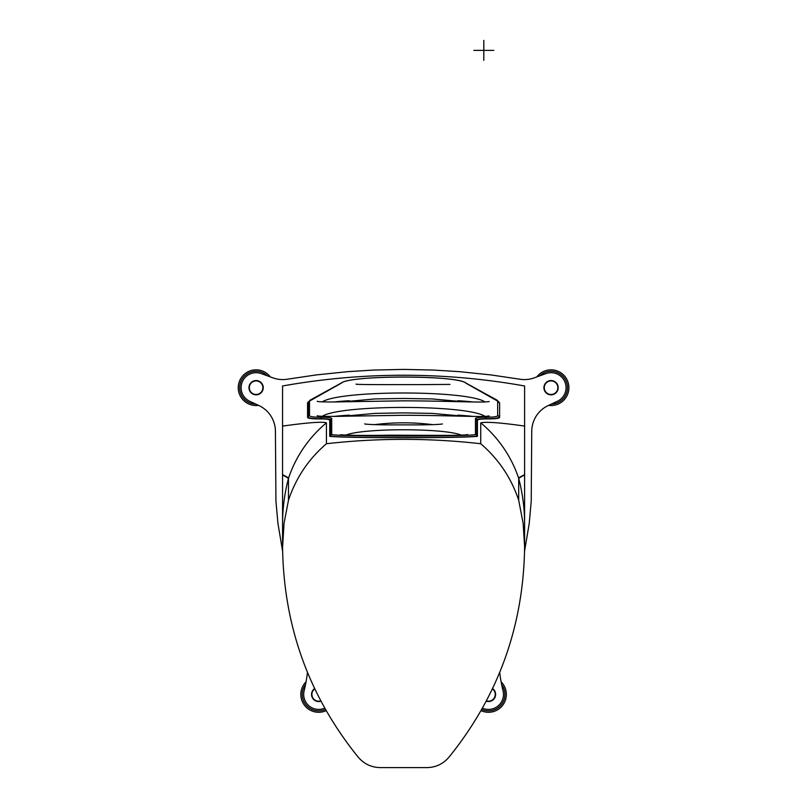<?xml version="1.0" encoding="UTF-8"?>
<svg xmlns="http://www.w3.org/2000/svg" width="808" height="808" viewBox="0 0 808 808"><rect width="100%" height="100%" fill="white"/><g stroke="black" fill="none" stroke-linecap="round" stroke-linejoin="round"><path stroke-width="1.21" d="M524.604 474.72L518.696 478.366A49.975 3.313 161.6 0 1 524.604 474.72L524.604 385.982A690.8 689.123 -90 0 0 282.568 385.982L282.568 426.079C308 422.564 322.624 421.493 326.432 422.847A122.806 122.503 180 0 0 288.476 478.366L288.476 500.223C295.96 477.821 308.616 458.995 326.432 443.733L326.432 422.847M524.604 474.932L524.604 547.279C523.493 626.23 498.253 696.223 448.905 757.258C443.127 763.944 435.865 767.398 427.099 767.6L380.073 767.6C371.316 767.388 364.044 763.934 358.277 757.248C308.969 696.264 283.729 626.321 282.568 547.44L284.042 523.271L288.476 500.223M326.432 443.733C377.871 437.906 429.3 437.906 480.73 443.733C498.546 458.995 511.201 477.821 518.696 500.223L523.119 523.271L524.604 546.693M524.604 426.079C500.697 422.675 486.073 421.604 480.73 422.847L480.73 443.733M498.405 401.586L499.617 402.818L499.617 417.261C499.637 418.392 495.375 418.948 486.84 418.928C480.568 418.968 477.437 419.433 477.437 420.311L477.437 435.926C482.528 438.33 325.18 438.279 329.725 435.956L329.725 420.311C329.735 419.433 326.604 418.968 320.321 418.928C311.787 418.948 307.535 418.392 307.555 417.261L307.555 402.818L308.757 401.586M282.568 474.932L288.476 478.366A180.346 179.911 180 0 0 282.568 524.038L282.568 426.079M524.604 475.144A49.975 3.373 -14.7 0 0 518.696 478.366L518.696 500.223M459.641 400.97L461.348 401.253M345.824 401.253L347.521 400.97M457.813 400.707A82.113 5.727 180 0 1 473.326 401.99M333.845 401.99A82.113 5.727 180 0 1 349.349 400.707M459.641 415.413L461.348 415.696M345.824 415.696L347.521 415.413M457.813 415.15A82.113 5.727 180 0 1 473.326 416.433M333.845 416.433A82.113 5.727 180 0 1 349.349 415.15M317.918 401.596L317.494 401.324C317.079 400.96 313.948 402.485 345.168 401.768L403.586 400.839C450.965 400.95 483.548 402.919 488.567 401.556L489.244 401.596M322.23 401.879C340.118 390.032 467.044 390.032 484.941 401.879M475.447 434.32C479.891 436.684 326.765 436.724 331.714 434.29L331.714 418.675C331.654 417.756 328.422 417.271 322.008 417.221C313.746 417.241 309.575 416.686 309.494 415.565L309.494 401.121L341.41 383.093C348.43 375.074 458.732 375.074 465.751 383.093L497.667 401.121L497.667 415.565C497.587 416.686 493.415 417.241 485.154 417.221C478.75 417.271 475.508 417.756 475.447 418.675L475.447 434.32A1.424 1.424 180 0 1 476.73 435.734L476.73 420.089C476.791 419.19 479.952 418.726 486.224 418.685C494.597 418.685 498.819 418.12 498.9 416.979L498.9 417.978M317.918 416.039L317.494 415.767C317.079 415.403 313.948 416.928 345.168 416.211L403.586 415.282C450.965 415.393 483.548 417.362 488.567 415.999L489.244 416.039M322.23 416.322C340.118 404.475 467.044 404.475 484.941 416.322M374.346 424.665C393.839 422.21 413.322 422.21 432.815 424.665M345.693 435.189C362.418 427.957 444.733 427.957 461.469 435.189M331.714 434.29L330.442 435.734C325.412 438.279 481.255 438.239 476.73 435.734L476.73 436.593M309.494 401.121A1.424 1.424 -0 0 0 308.262 402.536L308.262 416.979C308.343 418.12 312.575 418.685 320.948 418.685C327.21 418.726 330.381 419.19 330.442 420.089L330.442 435.674M309.494 415.565A1.424 1.424 0 0 0 308.262 416.979L308.262 417.978M330.442 435.764L330.442 436.593L330.442 435.764M498.9 416.665A96.031 6.696 180 0 1 499.596 417.362M307.565 417.362A96.031 6.696 180 0 1 308.262 416.665M524.574 551.106L529.22 523.503L531.22 501.263L531.745 431.432A28.563 28.563 0 0 1 548.228 405.555L557.55 401.202A14.998 14.998 0 0 0 564.863 381.841A14.998 14.998 0 0 0 545.865 373.629L534.229 377.861A28.563 28.563 0 0 1 519.685 379.184L490.9 374.922L459.409 371.66L433.623 370.064L403.586 369.408L373.538 370.064L347.763 371.66L316.271 374.922L287.476 379.184A28.563 28.563 0 0 1 272.932 377.861L261.297 373.629A14.998 14.998 0 0 0 242.299 381.841A14.998 14.998 0 0 0 249.611 401.202L258.934 405.555A28.563 28.563 0 0 1 275.417 431.432L275.942 501.263L277.952 523.503L282.598 551.137M307.434 672.519A142.794 142.794 0 0 1 304.131 690.8A14.998 14.998 0 0 0 324.654 708.172M482.528 708.182A14.998 14.998 0 0 0 503.041 690.8A142.794 142.794 0 0 1 499.728 672.569M320.705 700.9A6.787 6.787 0 0 1 314.706 688.921M314.544 688.598A7.141 7.141 0 0 0 320.867 701.213M306.07 681.79A17.847 17.847 0 0 0 326.068 710.676A17.847 17.847 0 0 1 306.07 681.79M492.476 688.941A6.787 6.787 0 0 1 486.487 700.9M486.315 701.223A7.141 7.141 0 0 0 492.627 688.608M506.333 694.425A17.847 17.847 0 0 0 501.091 681.79A17.847 17.847 0 0 1 481.114 710.687A17.847 17.847 0 0 0 506.333 694.425M262.883 387.689A6.787 6.787 0 0 1 252.712 393.567A6.787 6.787 0 0 1 252.712 381.82A6.787 6.787 0 0 1 262.883 387.689M263.246 387.689A7.141 7.141 0 0 0 252.53 381.507A7.141 7.141 0 0 0 252.53 393.87A7.141 7.141 0 0 0 263.246 387.689M270.337 376.912A17.847 17.847 0 0 0 239.097 393.092A17.847 17.847 0 0 0 258.55 405.374A17.847 17.847 0 0 1 247.894 371.842A17.847 17.847 0 0 1 270.337 376.912M557.843 387.689A6.787 6.787 0 0 1 547.662 393.567A6.787 6.787 0 0 1 547.662 381.82A6.787 6.787 0 0 1 557.843 387.689M558.197 387.689A7.141 7.141 0 0 0 547.491 381.507A7.141 7.141 0 0 0 547.491 393.87A7.141 7.141 0 0 0 558.197 387.689M568.903 387.689A17.847 17.847 0 0 0 536.825 376.912A17.847 17.847 0 0 1 568.903 387.689A17.847 17.847 0 0 1 548.612 405.374A17.847 17.847 0 0 0 568.903 387.689M493.809 50.369L473.811 50.369L493.809 50.369M483.81 40.4L483.81 60.348L483.81 40.4M480.73 422.847A122.806 122.503 0 0 1 518.696 478.366A180.346 179.911 0 0 1 524.604 524.038M282.568 475.144A49.975 3.373 -165.3 0 1 288.476 478.366A49.975 3.313 18.4 0 0 282.568 474.72M476.73 420.089A1.424 1.424 180 0 0 475.447 418.675M486.224 418.928L486.224 418.685A1.424 1.242 -90.1 0 0 485.154 417.221M498.9 416.979A1.424 1.424 180 0 0 497.667 415.565M496.486 399.92A1.424 1.404 119.7 0 1 497.001 400.091A1.424 1.404 119.7 0 0 497.001 400.091L498.9 402.536A1.424 1.424 180 0 0 497.667 401.121M497.001 400.101L466.287 383.255A1.424 1.404 117.7 0 0 465.751 383.093M466.287 383.255C457.045 374.861 349.44 375.033 340.875 383.255A1.424 1.404 62.3 0 1 341.41 383.093M310.141 400.111A1.424 1.404 60.3 0 1 310.686 399.92M320.948 418.928L320.948 418.685A1.424 1.242 -89.9 0 1 322.008 417.221M330.442 420.089A1.424 1.424 0 0 1 331.714 418.675M325.361 709.424A16.423 16.423 0 0 1 305.525 684.578M501.637 684.578A16.423 16.423 0 0 1 481.831 709.434M255.843 404.111A16.423 16.423 0 0 1 240.936 381.406A16.423 16.423 0 0 1 267.529 375.892M539.633 375.892A16.423 16.423 0 0 1 567.479 387.689A16.423 16.423 0 0 1 551.319 404.111M282.568 524.038L282.568 546.693M463.863 401.808L431.937 398.93L403.586 398.445L375.225 398.93L343.309 401.808M463.863 416.251L431.937 413.373L403.586 412.888L375.225 413.373L343.309 416.251M441.814 424.109L442.168 423.927C443.107 423.766 442.602 424.766 416.696 424.887L387.739 424.877C362.196 424.634 364.428 423.634 364.994 423.927L365.347 424.109M466.903 434.795L467.297 434.563C467.751 434.239 470.418 435.482 442.279 435.371L389.981 435.189C365.014 435.603 348.571 435.451 340.653 434.744L340.259 434.795M357.186 384.406L355.985 384.083C355.995 384.76 386.87 384.608 419.938 384.628L449.985 384.406M340.875 383.255L310.171 400.101L308.262 402.536M330.442 435.734L330.442 436.593"/></g></svg>
